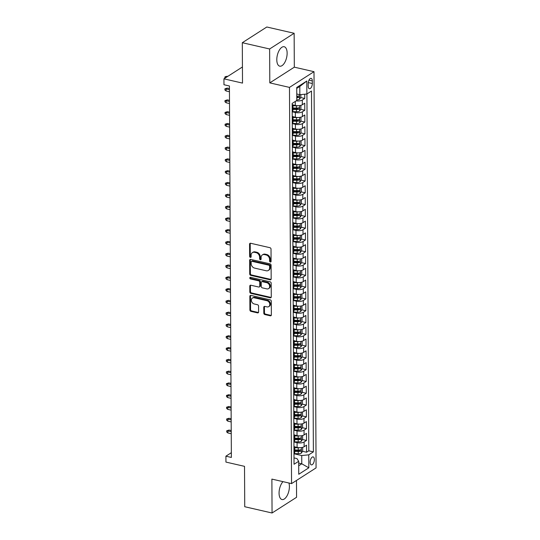 <?xml version="1.0" encoding="UTF-8"?>
<svg xmlns="http://www.w3.org/2000/svg" width="540" height="540" viewBox="0 0 540 540"><rect width="100%" height="100%" fill="white"/><g stroke="black" fill="none" stroke-linecap="round" stroke-linejoin="round"><path stroke-width="0.81" d="M270.338 262.028A0.878 0.695 -122.7 0 0 271.087 261.394L271.019 249.095A1.256 0.986 -122.7 0 0 269.939 247.691L250.628 243.263A1.256 0.986 -122.7 0 0 249.561 244.175L249.629 256.473A0.878 0.695 -122.7 0 0 251.127 256.817L251.12 255.224A4.016 3.166 -122.7 0 1 252.389 252.632A4.016 3.166 -122.7 0 1 254.536 252.308L256.142 252.673A4.016 3.166 -122.7 0 1 259.598 257.168L259.605 258.761A0.878 0.695 -122.7 0 0 261.11 259.106L261.097 257.512A4.016 3.166 -122.7 0 1 262.366 254.921A4.016 3.166 -122.7 0 1 264.512 254.597L266.119 254.961A4.016 3.166 -122.7 0 1 269.575 259.457L269.582 261.05A0.878 0.695 -122.7 0 0 270.338 262.028M262.366 254.921L263.027 254.495A4.016 3.166 -122.7 0 1 265.174 254.171L266.787 254.543A4.016 3.166 -122.7 0 1 270.236 259.031L270.243 260.624A0.878 0.695 -122.7 0 0 271.053 261.617M250.344 243.236A1.256 0.986 -122.7 0 0 250.222 243.749L250.29 256.048A0.878 0.695 -122.7 0 0 251.1 257.04M252.389 252.632L253.051 252.207A4.016 3.166 -122.7 0 1 255.197 251.883L256.804 252.254A4.016 3.166 -122.7 0 1 260.26 256.743L260.267 258.336A0.878 0.695 -122.7 0 0 261.077 259.328M282.98 481.646A9.97 4.786 102.9 0 0 279.065 493.128A9.97 4.786 102.9 0 0 282.008 499.534A9.97 4.786 102.9 0 0 289.4 486.5A9.97 4.786 102.9 0 0 288.92 483.01M287.132 53.143A9.97 4.786 102.9 0 0 284.195 46.737A9.97 4.786 102.9 0 0 276.797 59.765A9.97 4.786 102.9 0 0 279.734 66.17A9.97 4.786 102.9 0 0 287.132 53.143M314.361 459.526A4.09 1.964 102.9 0 0 313.16 456.901A4.09 1.964 102.9 0 0 310.122 462.247A4.09 1.964 102.9 0 0 311.33 464.873A4.09 1.964 102.9 0 0 314.361 459.526M263.803 313.16A1.256 0.986 -122.7 0 0 264.884 314.564L270.297 315.806A1.256 0.986 -122.7 0 0 271.363 314.894L271.296 301.239A1.256 0.986 -122.7 0 0 270.216 299.835L250.904 295.407A1.256 0.986 -122.7 0 0 249.838 296.318L249.905 309.974A1.256 0.986 -122.7 0 0 250.985 311.378L257.533 312.876A1.256 0.986 -122.7 0 0 258.599 311.965L258.566 306.119A1.256 0.986 -122.7 0 0 257.486 304.722L254.246 303.973A3.355 2.646 -122.7 0 1 251.525 301.286A3.355 2.646 -122.7 0 1 252.416 298.053A3.355 2.646 -122.7 0 1 254.212 297.783L266.922 300.699A3.355 2.646 -122.7 0 1 269.642 303.385A3.355 2.646 -122.7 0 1 268.751 306.619A3.355 2.646 -122.7 0 1 266.956 306.889L264.836 306.403A1.256 0.986 -122.7 0 0 263.77 307.314L263.803 313.16L264.465 312.734A1.256 0.986 -122.7 0 0 265.545 314.138L270.959 315.38A1.256 0.986 -122.7 0 0 271.242 315.407M269.629 48.978L269.804 82.883L294.32 67.169L294.138 33.271L269.629 48.978L242.305 42.714L242.514 83.099L223.931 78.84L223.965 84.733L229.426 85.988L231.37 457.441L225.909 456.185L225.936 462.085L244.519 466.344L244.735 506.729L272.059 513L296.568 497.286L296.48 480.452M269.804 82.883L289.481 87.392L291.553 483.611L271.883 479.095L272.059 513M270.108 279.808A1.256 0.986 -122.7 0 0 271.175 278.897L271.107 265.241A1.256 0.986 -122.7 0 0 270.027 263.837L250.715 259.409A1.256 0.986 -122.7 0 0 249.649 260.321L249.716 273.976A1.256 0.986 -122.7 0 0 250.796 275.38L270.108 279.808L270.769 279.382A1.256 0.986 -122.7 0 0 271.053 279.41M271.202 283.237L271.269 296.899A1.256 0.986 -122.7 0 1 270.203 297.81L250.891 293.382A1.256 0.986 -122.7 0 1 249.811 291.978L249.784 286.132A1.256 0.986 -122.7 0 1 250.85 285.221L258.68 287.017A1.256 0.986 -122.7 0 0 259.747 286.106L259.726 282.224A1.256 0.986 -122.7 0 0 258.647 280.82L250.493 278.951A0.878 0.695 -122.7 0 1 250.486 277.331L270.122 281.833A1.256 0.986 -122.7 0 1 271.202 283.237M242.305 42.714L266.814 27L294.138 33.271M296.851 450.002L299.504 450.617M302.528 451.305L306.578 452.237L306.545 445.163L304.128 446.708L304.101 441.997A5.11 1.971 179.7 0 1 297.081 442.692L293.929 441.97M296.791 438.21L299.444 438.824M302.468 439.513L306.518 440.444L306.484 433.37L304.067 434.916L304.04 430.205A5.11 1.971 179.7 0 1 297.02 430.9L293.868 430.178M296.723 426.418L299.383 427.032M302.407 427.721L306.457 428.652L306.423 421.578L304 423.124L303.98 418.412A5.11 1.971 179.7 0 1 296.953 419.108L293.807 418.385M296.663 414.626L299.322 415.24M302.346 415.928L306.396 416.86L306.362 409.786L303.939 411.332L303.919 406.62A5.11 1.971 179.7 0 1 296.892 407.315L293.747 406.593M296.602 402.833L299.255 403.448M302.285 404.136L306.335 405.068L306.295 397.994L303.878 399.539L303.858 394.828A5.11 1.971 179.7 0 1 296.831 395.523L293.686 394.801M296.541 391.041L299.194 391.655M302.218 392.344L306.275 393.275L306.234 386.201L303.818 387.754L303.791 383.036A5.11 1.971 179.7 0 1 296.771 383.731L293.618 383.008M296.48 379.249L299.133 379.863M302.157 380.552L306.214 381.483L306.173 374.409L303.757 375.962L303.73 371.243A5.11 1.971 179.7 0 1 296.71 371.939L293.558 371.216M296.42 367.457L299.072 368.071M302.096 368.759L306.146 369.691L306.113 362.617L303.696 364.169L303.669 359.451A5.11 1.971 179.7 0 1 296.649 360.146L293.497 359.424M296.352 355.664L299.012 356.279M302.036 356.967L306.086 357.899L306.052 350.825L303.635 352.377L303.608 347.659A5.11 1.971 179.7 0 1 296.588 348.354L293.436 347.632M296.291 343.872L298.951 344.486M301.975 345.175L306.025 346.106L305.991 339.032L303.568 340.585L303.548 335.867A5.11 1.971 179.7 0 1 296.521 336.562L293.375 335.84M296.231 332.08L298.89 332.694M301.914 333.382L305.964 334.314L305.93 327.24L303.507 328.793L303.487 324.074A5.11 1.971 179.7 0 1 296.46 324.769L293.315 324.047M296.17 320.288L298.822 320.902M301.853 321.59L305.903 322.522L305.863 315.448L303.446 317L303.419 312.282A5.11 1.971 179.7 0 1 296.399 312.977L293.254 312.255M296.109 308.495L298.762 309.11M301.786 309.798L305.843 310.73L305.802 303.656L303.385 305.208L303.359 300.49A5.11 1.971 179.7 0 1 296.339 301.185L293.186 300.463M296.048 296.703L298.701 297.317M301.725 298.013L305.782 298.937L305.741 291.863L303.325 293.416L303.298 288.697A5.11 1.971 179.7 0 1 296.278 289.393L293.125 288.671M295.988 284.918L298.64 285.525M301.664 286.22L305.714 287.145L305.681 280.071L303.264 281.624L303.237 276.905A5.11 1.971 179.7 0 1 296.217 277.601L293.065 276.878M295.92 273.125L298.579 273.733M301.603 274.428L305.654 275.353L305.62 268.279L303.203 269.831L303.176 265.113A5.11 1.971 179.7 0 1 296.156 265.808L293.004 265.086M295.859 261.333L298.519 261.941M301.543 262.636L305.593 263.56L305.559 256.487L303.136 258.039L303.115 253.321A5.11 1.971 179.7 0 1 296.089 254.016L292.943 253.294M295.799 249.541L298.458 250.148M301.482 250.844L305.532 251.768L305.498 244.694L303.075 246.247L303.055 241.529A5.11 1.971 179.7 0 1 296.028 242.224L292.882 241.501M295.738 237.749L298.391 238.356M301.415 239.051L305.471 239.976L305.431 232.902L303.014 234.454L302.987 229.736A5.11 1.971 179.7 0 1 295.967 230.431L292.815 229.709M295.677 225.956L298.33 226.564M301.354 227.259L305.411 228.184L305.37 221.11L302.954 222.662L302.926 217.944A5.11 1.971 179.7 0 1 295.906 218.639L292.754 217.917M295.616 214.164L298.269 214.772M301.293 215.467L305.35 216.392L305.309 209.318L302.893 210.87L302.866 206.152A5.11 1.971 179.7 0 1 295.846 206.847L292.694 206.125M295.556 202.372L298.208 202.979M301.232 203.675L305.282 204.599L305.249 197.525L302.832 199.078L302.805 194.359A5.11 1.971 179.7 0 1 295.785 195.055L292.633 194.333M295.488 190.579L298.148 191.187M301.172 191.882L305.222 192.807L305.188 185.733L302.771 187.285L302.744 182.567A5.11 1.971 179.7 0 1 295.724 183.263L292.572 182.54M295.427 178.787L298.087 179.395M301.111 180.09L305.161 181.015L305.127 173.941L302.704 175.493L302.684 170.775A5.11 1.971 179.7 0 1 295.657 171.47L292.511 170.748M295.367 166.995L298.026 167.603M301.05 168.298L305.1 169.222L305.06 162.149L302.643 163.701L302.623 158.983A5.11 1.971 179.7 0 1 295.596 159.678L292.451 158.956M295.306 155.203L297.959 155.81M300.983 156.506L305.039 157.43L304.999 150.356L302.582 151.909L302.555 147.191A5.11 1.971 179.7 0 1 295.535 147.886L292.383 147.164M295.245 143.411L297.898 144.018M300.922 144.713L304.978 145.638L304.938 138.564L302.522 140.117L302.495 135.398A5.11 1.971 179.7 0 1 295.475 136.094L292.322 135.371M295.184 131.618L297.837 132.226M300.861 132.921L304.918 133.846L304.877 126.772L302.461 128.324L302.434 123.606A5.11 1.971 179.7 0 1 295.414 124.301L292.262 123.579M295.124 119.826L297.776 120.433M300.8 121.129L304.85 122.053L304.817 114.98L302.4 116.532L302.373 111.814A5.11 1.971 179.7 0 1 295.353 112.509L292.201 111.787M295.056 108.034L297.716 108.641M300.74 109.337L304.79 110.261L304.756 103.187L302.332 104.74A5.11 1.971 179.7 0 1 295.312 105.435L292.734 104.841M304.128 446.708A5.11 1.971 -0.3 0 1 297.101 447.404L294.523 446.816M304.067 434.916A5.11 1.971 -0.3 0 1 297.041 435.611L294.462 435.024M304 423.124A5.11 1.971 -0.3 0 1 296.98 423.826L294.401 423.232M303.939 411.332A5.11 1.971 -0.3 0 1 296.919 412.034L294.334 411.44M303.878 399.539A5.11 1.971 -0.3 0 1 296.858 400.241L294.273 399.647M303.818 387.754A5.11 1.971 -0.3 0 1 296.798 388.449L294.212 387.855M303.757 375.962A5.11 1.971 -0.3 0 1 296.737 376.657L294.151 376.063M303.696 364.169A5.11 1.971 -0.3 0 1 296.669 364.865L294.091 364.271M303.635 352.377A5.11 1.971 -0.3 0 1 296.609 353.072L294.03 352.478M303.568 340.585A5.11 1.971 -0.3 0 1 296.548 341.28L293.963 340.686M303.507 328.793A5.11 1.971 -0.3 0 1 296.487 329.488L293.902 328.894M303.446 317A5.11 1.971 -0.3 0 1 296.426 317.696L293.841 317.101M303.385 305.208A5.11 1.971 -0.3 0 1 296.365 305.903L293.78 305.309M303.325 293.416A5.11 1.971 -0.3 0 1 296.305 294.111L293.719 293.517M303.264 281.624A5.11 1.971 -0.3 0 1 296.237 282.319L293.659 281.725M303.203 269.831A5.11 1.971 -0.3 0 1 296.176 270.526L293.598 269.933M303.136 258.039A5.11 1.971 -0.3 0 1 296.116 258.734L293.531 258.14M303.075 246.247A5.11 1.971 -0.3 0 1 296.055 246.942L293.47 246.348M303.014 234.454A5.11 1.971 -0.3 0 1 295.994 235.15L293.409 234.556M302.954 222.662A5.11 1.971 -0.3 0 1 295.934 223.357L293.348 222.763M302.893 210.87A5.11 1.971 -0.3 0 1 295.866 211.565L293.288 210.971M302.832 199.078A5.11 1.971 -0.3 0 1 295.805 199.773L293.227 199.179M302.771 187.285A5.11 1.971 -0.3 0 1 295.745 187.981L293.166 187.387M302.704 175.493A5.11 1.971 -0.3 0 1 295.684 176.189L293.099 175.595M302.643 163.701A5.11 1.971 -0.3 0 1 295.623 164.396L293.038 163.802M302.582 151.909A5.11 1.971 -0.3 0 1 295.562 152.604L292.977 152.01M302.522 140.117A5.11 1.971 -0.3 0 1 295.502 140.812L292.916 140.218M302.461 128.324A5.11 1.971 -0.3 0 1 295.434 129.019L292.856 128.425M302.4 116.532A5.11 1.971 -0.3 0 1 295.373 117.227L292.795 116.633M308.205 83.558L308.219 86.15A3.962 1.903 102.9 0 0 309.386 88.695A3.962 1.903 102.9 0 0 312.329 83.518L312.316 80.926A3.962 1.903 102.9 0 0 311.148 78.381A3.962 1.903 102.9 0 0 308.205 83.558M289.481 87.392L313.997 71.685L316.069 467.897L291.553 483.611M306.578 452.237L308.799 450.812L313.389 451.865L311.506 91.031L306.862 94.001L299.842 94.696L296.764 93.987M313.389 451.865L308.752 454.842L308.819 467.809L298.755 474.269L298.681 461.295L294.043 464.265L292.16 103.424L296.798 100.454L296.73 87.48L306.794 81.027L306.862 94.001M292.16 104.382A5.11 1.971 179.7 0 1 292.984 105.449L293.004 110.167A5.11 1.971 179.7 0 1 292.268 111.193L292.201 111.24M292.984 105.449A5.11 1.971 179.7 0 1 292.241 106.475L292.174 106.522M293.99 453.209L294.057 453.168A5.11 1.971 -0.3 0 0 294.8 452.135L294.773 447.417A5.11 1.971 179.7 0 1 294.03 448.45L293.963 448.49M293.929 441.416L293.996 441.376A5.11 1.971 -0.3 0 0 294.732 440.343L294.712 435.625A5.11 1.971 179.7 0 1 293.969 436.658L293.902 436.698M293.868 429.624L293.935 429.584A5.11 1.971 -0.3 0 0 294.671 428.551L294.651 423.833A5.11 1.971 179.7 0 1 293.909 424.865L293.841 424.906M293.8 417.832L293.868 417.791A5.11 1.971 -0.3 0 0 294.611 416.759L294.584 412.04A5.11 1.971 179.7 0 1 293.848 413.073L293.78 413.113M293.74 406.039L293.807 405.999A5.11 1.971 -0.3 0 0 294.55 404.966L294.523 400.248A5.11 1.971 179.7 0 1 293.787 401.281L293.719 401.321M293.679 394.247L293.747 394.207A5.11 1.971 -0.3 0 0 294.489 393.174L294.462 388.456A5.11 1.971 179.7 0 1 293.719 389.488L293.652 389.529M293.618 382.455L293.686 382.414A5.11 1.971 -0.3 0 0 294.428 381.382L294.401 376.663A5.11 1.971 179.7 0 1 293.659 377.696L293.591 377.737M293.558 370.663L293.625 370.622A5.11 1.971 -0.3 0 0 294.368 369.589L294.341 364.871A5.11 1.971 179.7 0 1 293.598 365.904L293.531 365.945M293.497 358.87L293.564 358.83A5.11 1.971 -0.3 0 0 294.3 357.797L294.28 353.079A5.11 1.971 179.7 0 1 293.537 354.112L293.47 354.152M293.436 347.078L293.504 347.038A5.11 1.971 -0.3 0 0 294.239 346.005L294.219 341.287A5.11 1.971 179.7 0 1 293.476 342.32L293.409 342.36M293.369 335.286L293.436 335.246A5.11 1.971 -0.3 0 0 294.179 334.213L294.151 329.495A5.11 1.971 179.7 0 1 293.416 330.527L293.348 330.568M293.308 323.494L293.375 323.453A5.11 1.971 -0.3 0 0 294.118 322.421L294.091 317.702A5.11 1.971 179.7 0 1 293.355 318.735L293.288 318.776M293.247 311.702L293.315 311.661A5.11 1.971 -0.3 0 0 294.057 310.628L294.03 305.91A5.11 1.971 179.7 0 1 293.288 306.943L293.22 306.983M293.186 299.909L293.254 299.869A5.11 1.971 -0.3 0 0 293.996 298.836L293.969 294.125A5.11 1.971 179.7 0 1 293.227 295.151L293.159 295.191M293.125 288.117L293.193 288.077A5.11 1.971 -0.3 0 0 293.935 287.044L293.909 282.332A5.11 1.971 179.7 0 1 293.166 283.358L293.099 283.399M293.065 276.325L293.132 276.284A5.11 1.971 -0.3 0 0 293.868 275.252L293.848 270.54A5.11 1.971 179.7 0 1 293.105 271.566L293.038 271.613M292.997 264.533L293.072 264.492A5.11 1.971 -0.3 0 0 293.807 263.459L293.787 258.748A5.11 1.971 179.7 0 1 293.045 259.774L292.977 259.821M292.937 252.74L293.004 252.7A5.11 1.971 -0.3 0 0 293.747 251.667L293.719 246.956A5.11 1.971 179.7 0 1 292.984 247.982L292.916 248.029M292.876 240.948L292.943 240.907A5.11 1.971 -0.3 0 0 293.686 239.875L293.659 235.163A5.11 1.971 179.7 0 1 292.923 236.189L292.856 236.237M292.815 229.156L292.882 229.115A5.11 1.971 -0.3 0 0 293.625 228.083L293.598 223.371A5.11 1.971 179.7 0 1 292.856 224.397L292.788 224.444M292.754 217.364L292.822 217.323A5.11 1.971 -0.3 0 0 293.564 216.29L293.537 211.579A5.11 1.971 179.7 0 1 292.795 212.605L292.727 212.652M292.694 205.571L292.761 205.531A5.11 1.971 -0.3 0 0 293.497 204.498L293.476 199.787A5.11 1.971 179.7 0 1 292.734 200.812L292.666 200.86M292.633 193.779L292.7 193.738A5.11 1.971 -0.3 0 0 293.436 192.706L293.416 187.994A5.11 1.971 179.7 0 1 292.673 189.02L292.606 189.068M292.565 181.987L292.633 181.946A5.11 1.971 -0.3 0 0 293.375 180.913L293.355 176.202A5.11 1.971 179.7 0 1 292.613 177.228L292.545 177.275M292.505 170.195L292.572 170.154A5.11 1.971 -0.3 0 0 293.315 169.121L293.288 164.41A5.11 1.971 179.7 0 1 292.552 165.436L292.484 165.483M292.444 158.402L292.511 158.362A5.11 1.971 -0.3 0 0 293.254 157.336L293.227 152.618A5.11 1.971 179.7 0 1 292.491 153.644L292.424 153.691M292.383 146.61L292.451 146.57A5.11 1.971 -0.3 0 0 293.193 145.544L293.166 140.825A5.11 1.971 179.7 0 1 292.424 141.851L292.356 141.899M292.322 134.825L292.39 134.777A5.11 1.971 -0.3 0 0 293.132 133.751L293.105 129.033A5.11 1.971 179.7 0 1 292.363 130.059L292.295 130.106M292.262 123.032L292.329 122.985A5.11 1.971 -0.3 0 0 293.065 121.959L293.045 117.241A5.11 1.971 179.7 0 1 292.302 118.267L292.235 118.314M300.679 97.544L304.729 98.469L302.312 100.022A5.11 1.971 179.7 0 1 296.143 100.872M304.79 110.261L302.373 111.814M304.85 122.053L302.434 123.606M304.918 133.846L302.495 135.398M304.978 145.638L302.555 147.191M305.039 157.43L302.623 158.983M305.1 169.222L302.684 170.775M305.161 181.015L302.744 182.567M305.222 192.807L302.805 194.359M305.282 204.599L302.866 206.152M305.35 216.392L302.926 217.944M305.411 228.184L302.987 229.736M305.471 239.976L303.055 241.529M305.532 251.768L303.115 253.321M305.593 263.56L303.176 265.113M305.654 275.353L303.237 276.905M305.714 287.145L303.298 288.697M305.782 298.937L303.359 300.49M305.843 310.73L303.419 312.282M305.903 322.522L303.487 324.074M305.964 334.314L303.548 335.867M306.025 346.106L303.608 347.659M306.086 357.899L303.669 359.451M306.146 369.691L303.73 371.243M306.214 381.483L303.791 383.036M306.275 393.275L303.858 394.828M306.335 405.068L303.919 406.62M306.396 416.86L303.98 418.412M306.457 428.652L304.04 430.205M306.518 440.444L304.101 441.997M308.799 450.812L306.929 93.953M304.729 98.469L304.709 94.217M298.694 463.084L301.772 463.793L301.732 455.537L293.99 453.762M299.842 94.696L299.801 86.441L296.73 88.405M294.32 67.169L313.997 71.685M231.35 452.695L225.909 456.185M242.426 66.98L223.931 78.84M298.708 465.757L301.772 463.793L308.819 467.809M294.01 457.913L296.959 458.595L298.681 461.295M296.777 96.647L297.655 96.849M292.221 116.174A5.11 1.971 179.7 0 1 293.045 117.241M292.288 127.967A5.11 1.971 179.7 0 1 293.105 129.033M292.349 139.759A5.11 1.971 179.7 0 1 293.166 140.825M292.41 151.551A5.11 1.971 179.7 0 1 293.227 152.618M292.471 163.343A5.11 1.971 179.7 0 1 293.288 164.41M292.531 175.136A5.11 1.971 179.7 0 1 293.355 176.202M292.592 186.928A5.11 1.971 179.7 0 1 293.416 187.994M292.653 198.72A5.11 1.971 179.7 0 1 293.476 199.787M292.721 210.512A5.11 1.971 179.7 0 1 293.537 211.579M292.781 222.304A5.11 1.971 179.7 0 1 293.598 223.371M292.842 234.097A5.11 1.971 179.7 0 1 293.659 235.163M292.903 245.889A5.11 1.971 179.7 0 1 293.719 246.956M292.964 257.681A5.11 1.971 179.7 0 1 293.787 258.748M293.024 269.474A5.11 1.971 179.7 0 1 293.848 270.54M293.085 281.266A5.11 1.971 179.7 0 1 293.909 282.332M293.153 293.058A5.11 1.971 179.7 0 1 293.969 294.125M293.213 304.85A5.11 1.971 179.7 0 1 294.03 305.91M293.274 316.643A5.11 1.971 179.7 0 1 294.091 317.702M293.335 328.435A5.11 1.971 179.7 0 1 294.151 329.495M293.396 340.227A5.11 1.971 179.7 0 1 294.219 341.287M293.456 352.019A5.11 1.971 179.7 0 1 294.28 353.079M293.517 363.812A5.11 1.971 179.7 0 1 294.341 364.871M293.584 375.604A5.11 1.971 179.7 0 1 294.401 376.663M293.645 387.396A5.11 1.971 179.7 0 1 294.462 388.456M293.706 399.188A5.11 1.971 179.7 0 1 294.523 400.248M293.767 410.981A5.11 1.971 179.7 0 1 294.584 412.04M293.828 422.773A5.11 1.971 179.7 0 1 294.651 423.833M293.888 434.565A5.11 1.971 179.7 0 1 294.712 435.625M293.956 446.357A5.11 1.971 179.7 0 1 294.773 447.417M301.732 455.537L308.752 454.842M299.801 86.441L306.794 81.027M250.432 259.382A1.256 0.986 -122.7 0 0 250.31 259.895L250.385 273.55A1.256 0.986 -122.7 0 0 251.458 274.954L270.769 279.382M269.609 266.166A0.878 0.695 -122.7 0 0 268.853 265.187L251.903 261.299A0.878 0.695 -122.7 0 0 251.154 261.934L251.168 263.615A4.016 3.166 -122.7 0 0 254.617 268.103L266.207 270.763A4.016 3.166 -122.7 0 0 268.353 270.439A4.016 3.166 -122.7 0 0 269.615 267.847L269.609 266.166L270.27 265.748A0.878 0.695 -122.7 0 0 269.514 264.762L268.853 265.187M251.431 261.367L252.092 260.942A0.878 0.695 -122.7 0 1 252.565 260.874L269.514 264.762M268.353 270.439L269.015 270.014A4.016 3.166 -122.7 0 0 270.284 267.422L269.615 267.847M270.27 265.748L270.284 267.422M250.567 285.194A1.256 0.986 -122.7 0 0 250.445 285.707L250.472 291.553A1.256 0.986 -122.7 0 0 251.552 292.957L270.864 297.385A1.256 0.986 -122.7 0 0 271.148 297.405M259.355 286.916L260.017 286.49A1.256 0.986 -122.7 0 0 260.408 285.68L260.388 281.799A1.256 0.986 -122.7 0 0 259.315 280.395L251.161 278.525L250.493 278.951M250.432 277.324A0.878 0.695 -122.7 0 0 251.161 278.525M266.807 288.88A3.355 2.646 -122.7 0 0 268.603 288.61A3.355 2.646 -122.7 0 0 269.494 285.377A3.355 2.646 -122.7 0 0 266.774 282.69L262.298 281.657A1.256 0.986 -122.7 0 0 261.232 282.569L261.252 286.45A1.256 0.986 -122.7 0 0 262.332 287.854L266.807 288.88M268.603 288.61L269.264 288.185A3.355 2.646 -122.7 0 0 270.155 284.951A3.355 2.646 -122.7 0 0 267.442 282.265L266.774 282.69M261.623 281.759L262.291 281.333A1.256 0.986 -122.7 0 1 262.96 281.232L267.442 282.265M264.553 306.382A1.256 0.986 -122.7 0 0 264.431 306.889L264.465 312.734M268.751 306.619L269.413 306.194A3.355 2.646 -122.7 0 0 270.304 302.96A3.355 2.646 -122.7 0 0 267.584 300.274L266.922 300.699M252.416 298.053L253.078 297.628A3.355 2.646 -122.7 0 1 254.873 297.358L267.584 300.274M250.621 295.38A1.256 0.986 -122.7 0 0 250.499 295.893L250.567 309.548A1.256 0.986 -122.7 0 0 251.647 310.952L258.194 312.457A1.256 0.986 -122.7 0 0 258.478 312.478M300.827 94.594L300.848 97.288L299.525 99.313A3.389 1.31 179.7 0 1 296.791 99.934M296.777 97.693A3.389 1.31 -0.3 0 0 298.883 97.362C299.572 96.606 299.565 96.133 298.877 95.944A3.389 1.31 179.7 0 1 296.771 96.275M298.883 97.362L297.31 96.998A1.728 0.668 179.7 0 1 296.777 97.052M224.876 78.233L224.849 77.038L225.511 76.613L227.198 76.295L226.004 77.058L226.517 77.18M224.849 77.038L226.004 77.058L226.004 77.51M227.198 76.295L227.711 76.417M298.094 105.705A3.389 1.31 179.7 0 1 296.426 105.827L292.984 105.739M293.942 105.118L292.896 105.091M300.49 105.442L300.888 105.536L300.908 109.08L299.585 111.105A3.389 1.31 179.7 0 1 296.453 111.726L292.201 111.611M293.004 109.391L296.447 109.485A3.389 1.31 -0.3 0 0 298.944 109.154C299.632 108.398 299.626 107.926 298.937 107.737A3.389 1.31 179.7 0 1 296.44 108.068L292.997 107.98M298.944 109.154L297.371 108.79A1.728 0.668 179.7 0 1 296.575 108.844L292.997 108.749M226.078 90.977L224.917 90.005L224.91 88.83L227.259 88.088L226.064 88.85L226.078 90.977L229.46 91.753M224.91 88.83L229.446 89.627M227.259 88.088L229.439 88.587M298.154 117.497A3.389 1.31 179.7 0 1 296.487 117.619L293.045 117.531M294.003 116.91L292.957 116.883M300.55 117.234L300.949 117.329L300.969 120.872L299.646 122.897A3.389 1.31 179.7 0 1 296.521 123.518L292.262 123.404M293.065 121.183L296.507 121.277A3.389 1.31 -0.3 0 0 299.005 120.947C299.693 120.191 299.693 119.718 298.998 119.529A3.389 1.31 179.7 0 1 296.5 119.86L293.058 119.772M299.005 120.947L297.432 120.582A1.728 0.668 179.7 0 1 296.635 120.636L293.058 120.542M226.138 102.769L224.978 101.797L224.971 100.622L227.32 99.88L226.125 100.642L226.138 102.769L229.52 103.545M224.971 100.622L229.507 101.419M227.32 99.88L229.5 100.379M298.215 129.29A3.389 1.31 179.7 0 1 296.548 129.411L293.105 129.323M294.064 128.702L293.018 128.675M300.611 129.026L301.01 129.121L301.03 132.665L299.714 134.69A3.389 1.31 179.7 0 1 296.582 135.311L292.322 135.196M293.125 132.975L296.568 133.07A3.389 1.31 -0.3 0 0 299.066 132.739C299.754 131.983 299.754 131.51 299.059 131.321A3.389 1.31 179.7 0 1 296.561 131.652L293.119 131.564M299.066 132.739L297.493 132.374A1.728 0.668 179.7 0 1 296.696 132.428L293.119 132.334M226.199 114.561L225.038 113.589L225.032 112.415L227.381 111.672L226.186 112.435L226.199 114.561L229.581 115.337M225.032 112.415L229.568 113.211M227.381 111.672L229.568 112.172M298.276 141.082A3.389 1.31 179.7 0 1 296.609 141.203L293.166 141.115M294.125 140.494L293.078 140.468M300.672 140.819L301.07 140.913L301.091 144.457L299.774 146.482A3.389 1.31 179.7 0 1 296.642 147.103L292.383 146.988M293.186 144.767L296.629 144.862A3.389 1.31 -0.3 0 0 299.126 144.531C299.815 143.775 299.815 143.303 299.12 143.114A3.389 1.31 179.7 0 1 296.622 143.444L293.18 143.357M299.126 144.531L297.554 144.167A1.728 0.668 179.7 0 1 296.764 144.221L293.186 144.126M226.26 126.353L225.099 125.381L225.099 124.207L227.441 123.464L226.247 124.227L226.26 126.353L229.642 127.13M225.099 124.207L229.635 125.003M227.441 123.464L229.628 123.964M298.343 152.874A3.389 1.31 179.7 0 1 296.669 152.996L293.227 152.908M294.185 152.287L293.146 152.26M300.733 152.611L301.138 152.705L301.151 156.242L299.835 158.274A3.389 1.31 179.7 0 1 296.703 158.895L292.444 158.78M293.247 156.56L296.69 156.654A3.389 1.31 -0.3 0 0 299.194 156.323C299.875 155.561 299.875 155.095 299.18 154.906A3.389 1.31 179.7 0 1 296.683 155.237L293.24 155.149M299.194 156.323L297.621 155.959A1.728 0.668 179.7 0 1 296.825 156.013L293.247 155.918M226.321 138.145L225.167 137.174L225.16 135.999L227.502 135.257L226.314 136.019L226.321 138.145L229.703 138.922M225.16 135.999L229.696 136.796M227.502 135.257L229.689 135.756M298.404 164.666A3.389 1.31 179.7 0 1 296.737 164.788L293.294 164.7M294.246 164.079L293.207 164.052M300.793 164.403L301.199 164.498L301.212 168.035L299.896 170.066A3.389 1.31 179.7 0 1 296.764 170.687L292.511 170.572M293.308 168.352L296.75 168.446A3.389 1.31 -0.3 0 0 299.255 168.116C299.936 167.353 299.936 166.887 299.248 166.698A3.389 1.31 179.7 0 1 296.744 167.029L293.301 166.941M299.255 168.116L297.682 167.751A1.728 0.668 179.7 0 1 296.885 167.805L293.308 167.711M226.382 149.938L225.227 148.966L225.221 147.791L227.563 147.049L226.375 147.811L226.382 149.938L229.77 150.714M225.221 147.791L229.757 148.588M227.563 147.049L229.75 147.548M298.465 176.459A3.389 1.31 179.7 0 1 296.798 176.58L293.355 176.492M294.314 175.871L293.267 175.844M300.861 176.195L301.259 176.29L301.279 179.827L299.957 181.859A3.389 1.31 179.7 0 1 296.825 182.48L292.572 182.365M293.375 180.144L296.818 180.238A3.389 1.31 -0.3 0 0 299.315 179.908C300.004 179.145 299.997 178.679 299.309 178.49A3.389 1.31 179.7 0 1 296.804 178.821L293.362 178.733M299.315 179.908L297.743 179.543A1.728 0.668 179.7 0 1 296.946 179.597L293.369 179.503M226.449 161.73L225.288 160.758L225.281 159.584L227.63 158.841L226.435 159.604L226.449 161.73L229.831 162.506M225.281 159.584L229.817 160.38M227.63 158.841L229.81 159.341M298.526 188.251A3.389 1.31 179.7 0 1 296.858 188.372L293.416 188.285M294.374 187.663L293.328 187.637M300.922 187.988L301.32 188.082L301.34 191.619L300.017 193.651A3.389 1.31 179.7 0 1 296.885 194.272L292.633 194.157M293.436 191.936L296.879 192.031A3.389 1.31 -0.3 0 0 299.376 191.7C300.065 190.937 300.058 190.472 299.369 190.282A3.389 1.31 179.7 0 1 296.872 190.613L293.429 190.525M299.376 191.7L297.803 191.335A1.728 0.668 179.7 0 1 297.007 191.39L293.429 191.295M226.51 173.522L225.349 172.55L225.342 171.376L227.691 170.633L226.496 171.396L226.51 173.522L229.892 174.299M225.342 171.376L229.878 172.172M227.691 170.633L229.871 171.133M298.586 200.043A3.389 1.31 179.7 0 1 296.919 200.165L293.476 200.077M294.435 199.456L293.389 199.429M300.983 199.78L301.381 199.874L301.401 203.411L300.078 205.443A3.389 1.31 179.7 0 1 296.953 206.064L292.694 205.949M293.497 203.728L296.939 203.823A3.389 1.31 -0.3 0 0 299.437 203.492C300.125 202.73 300.125 202.264 299.43 202.075A3.389 1.31 179.7 0 1 296.933 202.406L293.49 202.318M299.437 203.492L297.864 203.128A1.728 0.668 179.7 0 1 297.068 203.182L293.49 203.087M226.571 185.315L225.41 184.343L225.403 183.168L227.752 182.425L226.557 183.188L226.571 185.315L229.952 186.091M225.403 183.168L229.939 183.965M227.752 182.425L229.939 182.925M298.647 211.835A3.389 1.31 179.7 0 1 296.98 211.957L293.537 211.869M294.496 211.248L293.45 211.221M301.043 211.572L301.442 211.667L301.462 215.204L300.146 217.235A3.389 1.31 179.7 0 1 297.014 217.856L292.754 217.742M293.558 215.521L297 215.615A3.389 1.31 -0.3 0 0 299.498 215.285C300.186 214.522 300.186 214.056 299.491 213.867A3.389 1.31 179.7 0 1 296.993 214.198L293.551 214.11M299.498 215.285L297.925 214.92A1.728 0.668 179.7 0 1 297.128 214.974L293.558 214.88M226.631 197.107L225.47 196.135L225.464 194.96L227.813 194.218L226.618 194.981L226.631 197.107L230.013 197.883M225.464 194.96L230 195.757M227.813 194.218L230 194.717M298.708 223.628A3.389 1.31 179.7 0 1 297.041 223.749L293.598 223.661M294.557 223.04L293.51 223.013M301.104 223.364L301.502 223.459L301.523 226.996L300.206 229.028A3.389 1.31 179.7 0 1 297.074 229.642L292.815 229.534M293.618 227.313L297.061 227.407A3.389 1.31 -0.3 0 0 299.558 227.077C300.247 226.314 300.247 225.848 299.551 225.659A3.389 1.31 179.7 0 1 297.054 225.99L293.612 225.902M299.558 227.077L297.986 226.712A1.728 0.668 179.7 0 1 297.196 226.766L293.618 226.672M226.692 208.899L225.531 207.927L225.531 206.753L227.873 206.01L226.679 206.773L226.692 208.899L230.074 209.675M225.531 206.753L230.067 207.549M227.873 206.01L230.06 206.51M298.775 235.42A3.389 1.31 179.7 0 1 297.101 235.541L293.659 235.454M294.617 234.833L293.578 234.806M301.165 235.157L301.57 235.251L301.583 238.788L300.267 240.82A3.389 1.31 179.7 0 1 297.135 241.434L292.876 241.326M293.679 239.105L297.122 239.2A3.389 1.31 -0.3 0 0 299.626 238.869C300.308 238.106 300.308 237.634 299.612 237.452A3.389 1.31 179.7 0 1 297.115 237.782L293.672 237.695M299.626 238.869L298.053 238.505A1.728 0.668 179.7 0 1 297.257 238.559L293.679 238.464M226.753 220.691L225.599 219.719L225.592 218.545L227.934 217.802L226.746 218.565L226.753 220.691L230.135 221.468M225.592 218.545L230.128 219.341M227.934 217.802L230.121 218.302M298.836 247.212A3.389 1.31 179.7 0 1 297.169 247.334L293.726 247.246M294.678 246.625L293.639 246.598M301.226 246.949L301.631 247.043L301.644 250.58L300.328 252.612A3.389 1.31 179.7 0 1 297.196 253.226L292.943 253.118M293.74 250.898L297.182 250.992A3.389 1.31 -0.3 0 0 299.687 250.661C300.368 249.899 300.368 249.426 299.68 249.244A3.389 1.31 179.7 0 1 297.175 249.575L293.733 249.487M299.687 250.661L298.114 250.297A1.728 0.668 179.7 0 1 297.317 250.351L293.74 250.256M226.814 232.484L225.659 231.512L225.653 230.337L227.995 229.595L226.807 230.357L226.814 232.484L230.202 233.26M225.653 230.337L230.189 231.134M227.995 229.595L230.182 230.094M298.897 259.004A3.389 1.31 179.7 0 1 297.23 259.126L293.787 259.038M294.746 258.417L293.699 258.39M301.293 258.741L301.691 258.836L301.712 262.373L300.389 264.404A3.389 1.31 179.7 0 1 297.257 265.019L293.004 264.911M293.807 262.69L297.25 262.784A3.389 1.31 -0.3 0 0 299.747 262.454C300.436 261.691 300.429 261.218 299.74 261.036A3.389 1.31 179.7 0 1 297.243 261.367L293.8 261.279M299.747 262.454L298.175 262.089A1.728 0.668 179.7 0 1 297.378 262.143L293.8 262.049M226.881 244.276L225.72 243.304L225.713 242.129L228.062 241.387L226.868 242.15L226.881 244.276L230.263 245.052M225.713 242.129L230.249 242.926M228.062 241.387L230.243 241.886M298.957 270.797A3.389 1.31 179.7 0 1 297.29 270.918L293.848 270.83M294.806 270.209L293.76 270.182M301.354 270.533L301.752 270.628L301.772 274.165L300.449 276.197A3.389 1.31 179.7 0 1 297.324 276.811L293.065 276.703M293.868 274.482L297.31 274.57A3.389 1.31 -0.3 0 0 299.808 274.246C300.497 273.483 300.49 273.01 299.801 272.828A3.389 1.31 179.7 0 1 297.304 273.159L293.861 273.071M299.808 274.246L298.235 273.881A1.728 0.668 179.7 0 1 297.439 273.935L293.861 273.841M226.942 256.068L225.781 255.096L225.774 253.922L228.123 253.179L226.928 253.942L226.942 256.068L230.324 256.844M225.774 253.922L230.31 254.718M228.123 253.179L230.303 253.679M299.018 282.589A3.389 1.31 179.7 0 1 297.351 282.71L293.909 282.623M294.867 282.002L293.821 281.975M301.415 282.326L301.813 282.42L301.833 285.957L300.51 287.989A3.389 1.31 179.7 0 1 297.385 288.603L293.125 288.495M293.929 286.274L297.371 286.362A3.389 1.31 -0.3 0 0 299.869 286.031C300.557 285.275 300.557 284.803 299.862 284.621A3.389 1.31 179.7 0 1 297.365 284.951L293.922 284.863M299.869 286.031L298.296 285.674A1.728 0.668 179.7 0 1 297.5 285.728L293.922 285.633M227.003 267.86L225.841 266.888L225.835 265.714L228.184 264.971L226.989 265.734L227.003 267.86L230.384 268.637M225.835 265.714L230.371 266.51M228.184 264.971L230.371 265.471M299.079 294.381A3.389 1.31 179.7 0 1 297.412 294.503L293.969 294.415M294.928 293.794L293.882 293.767M301.475 294.118L301.874 294.212L301.894 297.749L300.578 299.781A3.389 1.31 179.7 0 1 297.446 300.395L293.186 300.287M293.99 298.067L297.432 298.154A3.389 1.31 -0.3 0 0 299.93 297.824C300.618 297.068 300.618 296.595 299.923 296.413A3.389 1.31 179.7 0 1 297.425 296.744L293.983 296.649M299.93 297.824L298.357 297.466A1.728 0.668 179.7 0 1 297.567 297.52L293.99 297.425M227.063 279.653L225.902 278.681L225.896 277.506L228.245 276.764L227.05 277.526L227.063 279.653L230.445 280.429M225.896 277.506L230.431 278.303M228.245 276.764L230.431 277.263M299.14 306.173A3.389 1.31 179.7 0 1 297.473 306.295L294.03 306.207M294.988 305.586L293.942 305.559M301.536 305.903L301.934 306.005L301.954 309.541L300.638 311.573A3.389 1.31 179.7 0 1 297.506 312.188L293.247 312.079M294.05 309.859L297.493 309.947A3.389 1.31 -0.3 0 0 299.99 309.616C300.679 308.86 300.679 308.387 299.984 308.205A3.389 1.31 179.7 0 1 297.486 308.536L294.043 308.441M299.99 309.616L298.418 309.258A1.728 0.668 179.7 0 1 297.628 309.312L294.05 309.218M227.124 291.445L225.97 290.473L225.963 289.298L228.305 288.556L227.111 289.319L227.124 291.445L230.506 292.214M225.963 289.298L230.499 290.095M228.305 288.556L230.492 289.055M299.207 317.966A3.389 1.31 179.7 0 1 297.54 318.087L294.098 317.999M295.049 317.378L294.01 317.351M301.597 317.696L302.002 317.797L302.015 321.334L300.699 323.365A3.389 1.31 179.7 0 1 297.567 323.98L293.315 323.872M294.111 321.651L297.554 321.739A3.389 1.31 -0.3 0 0 300.058 321.408C300.74 320.652 300.74 320.18 300.051 319.997A3.389 1.31 179.7 0 1 297.547 320.328L294.104 320.234M300.058 321.408L298.485 321.05A1.728 0.668 179.7 0 1 297.689 321.104L294.111 321.01M227.185 303.237L226.031 302.265L226.024 301.091L228.366 300.348L227.178 301.111L227.185 303.237L230.566 304.007M226.024 301.091L230.56 301.887M228.366 300.348L230.553 300.848M299.268 329.758A3.389 1.31 179.7 0 1 297.601 329.879L294.158 329.791M295.11 329.171L294.071 329.144M301.658 329.488L302.062 329.589L302.083 333.126L300.76 335.158A3.389 1.31 179.7 0 1 297.628 335.772L293.375 335.664M294.172 333.443L297.621 333.531A3.389 1.31 -0.3 0 0 300.119 333.2C300.807 332.444 300.8 331.972 300.112 331.79A3.389 1.31 179.7 0 1 297.608 332.12L294.165 332.026M300.119 333.2L298.546 332.843A1.728 0.668 179.7 0 1 297.749 332.897L294.172 332.802M227.246 315.029L226.091 314.057L226.085 312.876L228.427 312.14L227.239 312.903L227.246 315.029L230.634 315.799M226.085 312.876L230.621 313.679M228.427 312.14L230.614 312.64M299.329 341.55A3.389 1.31 179.7 0 1 297.662 341.672L294.219 341.584M295.178 340.963L294.131 340.936M301.725 341.28L302.123 341.381L302.144 344.918L300.821 346.95A3.389 1.31 179.7 0 1 297.689 347.564L293.436 347.456M294.239 345.236L297.682 345.323A3.389 1.31 -0.3 0 0 300.179 344.993C300.868 344.237 300.861 343.764 300.173 343.582A3.389 1.31 179.7 0 1 297.675 343.913L294.233 343.818M300.179 344.993L298.607 344.635A1.728 0.668 179.7 0 1 297.81 344.689L294.233 344.594M227.313 326.815L226.152 325.85L226.145 324.668L228.494 323.933L227.3 324.695L227.313 326.815L230.695 327.591M226.145 324.668L230.681 325.472M228.494 323.933L230.675 324.432M299.39 353.342A3.389 1.31 179.7 0 1 297.722 353.464L294.28 353.369M295.238 352.755L294.192 352.728M301.786 353.072L302.184 353.174L302.204 356.711L300.881 358.742A3.389 1.31 179.7 0 1 297.756 359.357L293.497 359.249M294.3 357.028L297.743 357.115A3.389 1.31 -0.3 0 0 300.24 356.785C300.929 356.029 300.922 355.556 300.233 355.374A3.389 1.31 179.7 0 1 297.736 355.705L294.293 355.61M300.24 356.785L298.667 356.427A1.728 0.668 179.7 0 1 297.871 356.481L294.293 356.387M227.374 338.607L226.213 337.642L226.206 336.461L228.555 335.725L227.36 336.488L227.374 338.607L230.756 339.383M226.206 336.461L230.742 337.264M228.555 335.725L230.735 336.224M299.45 365.135A3.389 1.31 179.7 0 1 297.783 365.256L294.341 365.162M295.299 364.547L294.253 364.52M301.847 364.865L302.245 364.966L302.265 368.503L300.942 370.535A3.389 1.31 179.7 0 1 297.817 371.149L293.558 371.041M294.361 368.82L297.803 368.908A3.389 1.31 -0.3 0 0 300.301 368.577C300.989 367.821 300.989 367.349 300.294 367.166A3.389 1.31 179.7 0 1 297.797 367.497L294.354 367.402M300.301 368.577L298.728 368.219A1.728 0.668 179.7 0 1 297.932 368.273L294.354 368.179M227.435 350.399L226.274 349.434L226.267 348.253L228.616 347.517L227.421 348.28L227.435 350.399L230.816 351.175M226.267 348.253L230.803 349.056M228.616 347.517L230.803 348.017M299.511 376.927A3.389 1.31 179.7 0 1 297.844 377.048L294.401 376.954M295.36 376.339L294.314 376.312M301.907 376.657L302.306 376.758L302.326 380.295L301.01 382.327A3.389 1.31 179.7 0 1 297.878 382.941L293.618 382.833M294.422 380.612L297.864 380.7A3.389 1.31 -0.3 0 0 300.362 380.369C301.05 379.613 301.05 379.141 300.355 378.959A3.389 1.31 179.7 0 1 297.857 379.289L294.415 379.195M300.362 380.369L298.789 380.012A1.728 0.668 179.7 0 1 297.999 380.065L294.422 379.971M227.495 362.192L226.334 361.226L226.328 360.045L228.677 359.309L227.482 360.072L227.495 362.192L230.877 362.968M226.328 360.045L230.87 360.848M228.677 359.309L230.864 359.809M299.579 388.719A3.389 1.31 179.7 0 1 297.904 388.84L294.462 388.746M295.421 388.132L294.381 388.105M301.968 388.449L302.366 388.55L302.387 392.087L301.07 394.119A3.389 1.31 179.7 0 1 297.938 394.733L293.679 394.625M294.482 392.405L297.925 392.492A3.389 1.31 -0.3 0 0 300.422 392.162C301.111 391.406 301.111 390.933 300.416 390.751A3.389 1.31 179.7 0 1 297.918 391.082L294.476 390.987M300.422 392.162L298.85 391.804A1.728 0.668 179.7 0 1 298.06 391.858L294.482 391.763M227.556 373.984L226.402 373.019L226.395 371.837L228.737 371.101L227.549 371.864L227.556 373.984L230.938 374.76M226.395 371.837L230.931 372.64M228.737 371.101L230.924 371.601M299.639 400.511A3.389 1.31 179.7 0 1 297.972 400.633L294.529 400.538M295.481 399.924L294.442 399.897M302.029 400.241L302.434 400.343L302.447 403.88L301.131 405.911A3.389 1.31 179.7 0 1 297.999 406.526L293.747 406.418M294.543 404.197L297.986 404.285A3.389 1.31 -0.3 0 0 300.49 403.954C301.172 403.198 301.172 402.725 300.483 402.543A3.389 1.31 179.7 0 1 297.979 402.874L294.536 402.779M300.49 403.954L298.917 403.596A1.728 0.668 179.7 0 1 298.121 403.65L294.543 403.556M227.617 385.776L226.463 384.811L226.456 383.63L228.798 382.894L227.61 383.656L227.617 385.776L230.999 386.552M226.456 383.63L230.992 384.433M228.798 382.894L230.985 383.393M299.7 412.304A3.389 1.31 179.7 0 1 298.033 412.425L294.59 412.331M295.542 411.716L294.503 411.689M302.096 412.034L302.495 412.135L302.515 415.672L301.192 417.704A3.389 1.31 179.7 0 1 298.06 418.318L293.807 418.21M294.611 415.989L298.053 416.077A3.389 1.31 -0.3 0 0 300.55 415.746C301.239 414.99 301.232 414.518 300.544 414.335A3.389 1.31 179.7 0 1 298.04 414.666L294.597 414.572M300.55 415.746L298.978 415.388A1.728 0.668 179.7 0 1 298.181 415.442L294.604 415.348M227.678 397.568L226.523 396.603L226.517 395.422L228.859 394.686L227.671 395.449L227.678 397.568L231.066 398.345M226.517 395.422L231.053 396.225M228.859 394.686L231.046 395.186M299.761 424.096A3.389 1.31 179.7 0 1 298.094 424.217L294.651 424.123M295.61 423.509L294.563 423.482M302.157 423.826L302.555 423.927L302.576 427.464L301.253 429.496A3.389 1.31 179.7 0 1 298.121 430.11L293.868 430.002M294.671 427.781L298.114 427.869A3.389 1.31 -0.3 0 0 300.611 427.538C301.3 426.782 301.293 426.31 300.605 426.127A3.389 1.31 179.7 0 1 298.107 426.458L294.665 426.364M300.611 427.538L299.038 427.181A1.728 0.668 179.7 0 1 298.242 427.235L294.665 427.14M227.745 409.361L226.584 408.395L226.577 407.214L228.926 406.478L227.732 407.241L227.745 409.361L231.127 410.137M226.577 407.214L231.113 408.017M228.926 406.478L231.107 406.978M299.822 435.888A3.389 1.31 179.7 0 1 298.154 436.01L294.712 435.915M295.67 435.301L294.624 435.274M302.218 435.618L302.616 435.719L302.636 439.256L301.313 441.288A3.389 1.31 179.7 0 1 298.188 441.902L293.929 441.794M294.732 439.574L298.175 439.661A3.389 1.31 -0.3 0 0 300.672 439.331C301.361 438.575 301.354 438.102 300.665 437.92A3.389 1.31 179.7 0 1 298.168 438.251L294.725 438.156M300.672 439.331L299.099 438.973A1.728 0.668 179.7 0 1 298.303 439.027L294.725 438.932M227.806 421.153L226.645 420.188L226.638 419.006L228.987 418.271L227.792 419.033L227.806 421.153L231.188 421.929M226.638 419.006L231.174 419.81M228.987 418.271L231.167 418.77M299.882 447.68A3.389 1.31 179.7 0 1 298.215 447.802L294.773 447.707M295.731 447.093L294.685 447.066M302.279 447.41L302.677 447.512L302.697 451.049L301.381 453.08A3.389 1.31 179.7 0 1 298.249 453.695L293.99 453.587M294.793 451.366L298.235 451.454A3.389 1.31 -0.3 0 0 300.733 451.123C301.421 450.367 301.421 449.894 300.726 449.712A3.389 1.31 179.7 0 1 298.228 450.043L294.786 449.948M300.733 451.123L299.16 450.765A1.728 0.668 179.7 0 1 298.363 450.812L294.786 450.725M227.867 432.945L226.706 431.98L226.699 430.799L229.048 430.063L227.853 430.826L227.867 432.945L231.248 433.721M226.699 430.799L231.235 431.602M229.048 430.063L231.235 430.562M297.101 447.404L297.081 442.692M297.041 435.611L297.02 430.9M296.98 423.826L296.953 419.108M296.919 412.034L296.892 407.315M296.858 400.241L296.831 395.523M296.798 388.449L296.771 383.731M296.737 376.657L296.71 371.939M296.669 364.865L296.649 360.146M296.609 353.072L296.588 348.354M296.548 341.28L296.521 336.562M296.487 329.488L296.46 324.769M296.426 317.696L296.399 312.977M296.365 305.903L296.339 301.185M296.305 294.111L296.278 289.393M296.237 282.319L296.217 277.601M296.176 270.526L296.156 265.808M296.116 258.734L296.089 254.016M296.055 246.942L296.028 242.224M295.994 235.15L295.967 230.431M295.934 223.357L295.906 218.639M295.866 211.565L295.846 206.847M295.805 199.773L295.785 195.055M295.745 187.981L295.724 183.263M295.684 176.189L295.657 171.47M295.623 164.396L295.596 159.678M295.562 152.604L295.535 147.886M295.502 140.812L295.475 136.094M295.434 129.019L295.414 124.301M295.373 117.227L295.353 112.509M295.312 105.435L295.292 101.419M292.268 111.193L292.241 106.475M294.057 453.168L294.03 448.45M293.996 441.376L293.969 436.658M293.935 429.584L293.909 424.865M293.868 417.791L293.848 413.073M293.807 405.999L293.787 401.281M293.747 394.207L293.719 389.488M293.686 382.414L293.659 377.696M293.625 370.622L293.598 365.904M293.564 358.83L293.537 354.112M293.504 347.038L293.476 342.32M293.436 335.246L293.416 330.527M293.375 323.453L293.355 318.735M293.315 311.661L293.288 306.943M293.254 299.869L293.227 295.151M293.193 288.077L293.166 283.358M293.132 276.284L293.105 271.566M293.072 264.492L293.045 259.774M293.004 252.7L292.984 247.982M292.943 240.907L292.923 236.189M292.882 229.115L292.856 224.397M292.822 217.323L292.795 212.605M292.761 205.531L292.734 200.812M292.7 193.738L292.673 189.02M292.633 181.946L292.613 177.228M292.572 170.154L292.552 165.436M292.511 158.362L292.491 153.644M292.451 146.57L292.424 141.851M292.39 134.777L292.363 130.059M292.329 122.985L292.302 118.267M302.332 104.74L302.312 100.022M308.988 80.163L312.316 80.926M308.266 82.586L312.329 83.518M270.236 259.031L269.575 259.457M266.787 254.543L266.119 254.961M265.174 254.171L264.512 254.597M260.267 258.336L259.605 258.761M260.26 256.743L259.598 257.168M256.804 252.254L256.142 252.673M255.197 251.883L254.536 252.308M250.29 256.048L249.629 256.473M250.222 243.749L249.561 244.175M270.243 260.624L269.582 261.05M251.458 274.954L250.796 275.38M250.385 273.55L249.716 273.976M250.31 259.895L249.649 260.321M252.565 260.874L251.903 261.299M270.864 297.385L270.203 297.81M251.552 292.957L250.891 293.382M250.472 291.553L249.811 291.978M250.445 285.707L249.784 286.132M260.408 285.68L259.747 286.106M260.388 281.799L259.726 282.224M259.315 280.395L258.647 280.82M262.96 281.232L262.298 281.657M264.431 306.889L263.77 307.314M254.873 297.358L254.212 297.783M258.194 312.457L257.533 312.876M251.647 310.952L250.985 311.378M250.567 309.548L249.905 309.974M250.499 295.893L249.838 296.318M270.959 315.38L270.297 315.806M265.545 314.138L264.884 314.564M299.558 99.266L299.531 94.628M299.619 111.058L299.592 105.597M296.44 108.068L296.426 105.827M296.453 111.726L296.447 109.485M299.68 122.85L299.653 117.389M296.5 119.86L296.487 117.619M296.521 123.518L296.507 121.277M299.74 134.642L299.714 129.181M296.561 131.652L296.548 129.411M296.582 135.311L296.568 133.07M299.808 146.435L299.774 140.974M296.622 143.444L296.609 141.203M296.642 147.103L296.629 144.862M299.869 158.22L299.842 152.766M296.683 155.237L296.669 152.996M296.703 158.895L296.69 156.654M299.93 170.012L299.903 164.558M296.744 167.029L296.737 164.788M296.764 170.687L296.75 168.446M299.99 181.804L299.963 176.351M296.804 178.821L296.798 176.58M296.825 182.48L296.818 180.238M300.051 193.597L300.024 188.143M296.872 190.613L296.858 188.372M296.885 194.272L296.879 192.031M300.112 205.389L300.085 199.935M296.933 202.406L296.919 200.165M296.953 206.064L296.939 203.823M300.179 217.181L300.146 211.727M296.993 214.198L296.98 211.957M297.014 217.856L297 215.615M300.24 228.974L300.206 223.519M297.054 225.99L297.041 223.749M297.074 229.642L297.061 227.407M300.301 240.766L300.274 235.312M297.115 237.782L297.101 235.541M297.135 241.434L297.122 239.2M300.362 252.558L300.334 247.104M297.175 249.575L297.169 247.334M297.196 253.226L297.182 250.992M300.422 264.35L300.395 258.896M297.243 261.367L297.23 259.126M297.257 265.019L297.25 262.784M300.483 276.143L300.456 270.689M297.304 273.159L297.29 270.918M297.324 276.811L297.31 274.57M300.544 287.935L300.517 282.481M297.365 284.951L297.351 282.71M297.385 288.603L297.371 286.362M300.611 299.727L300.578 294.273M297.425 296.744L297.412 294.503M297.446 300.395L297.432 298.154M300.672 311.519L300.638 306.065M297.486 308.536L297.473 306.295M297.506 312.188L297.493 309.947M300.733 323.312L300.706 317.858M297.547 320.328L297.54 318.087M297.567 323.98L297.554 321.739M300.793 335.104L300.767 329.65M297.608 332.12L297.601 329.879M297.628 335.772L297.621 333.531M300.854 346.896L300.827 341.442M297.675 343.913L297.662 341.672M297.689 347.564L297.682 345.323M300.915 358.688L300.888 353.234M297.736 355.705L297.722 353.464M297.756 359.357L297.743 357.115M300.976 370.481L300.949 365.026M297.797 367.497L297.783 365.256M297.817 371.149L297.803 368.908M301.043 382.273L301.01 376.819M297.857 379.289L297.844 377.048M297.878 382.941L297.864 380.7M301.104 394.065L301.077 388.611M297.918 391.082L297.904 388.84M297.938 394.733L297.925 392.492M301.165 405.857L301.138 400.403M297.979 402.874L297.972 400.633M297.999 406.526L297.986 404.285M301.226 417.65L301.199 412.195M298.04 414.666L298.033 412.425M298.06 418.318L298.053 416.077M301.286 429.442L301.259 423.988M298.107 426.458L298.094 424.217M298.121 430.11L298.114 427.869M301.347 441.234L301.32 435.78M298.168 438.251L298.154 436.01M298.188 441.902L298.175 439.661M301.408 453.026L301.381 447.572M298.228 450.043L298.215 447.802M298.249 453.695L298.235 451.454"/></g></svg>
